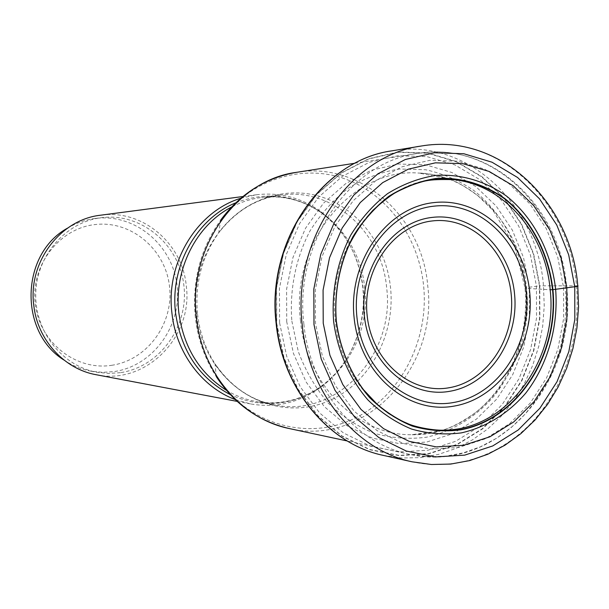 <?xml version="1.0" encoding="UTF-8"?>
<svg xmlns="http://www.w3.org/2000/svg" width="609" height="609" viewBox="0 0 609 609"><rect width="100%" height="100%" fill="white"/><g stroke="black" fill="none" stroke-linecap="round" stroke-linejoin="round"><path stroke-width="0.46" stroke-dasharray="3.04 2.28" d="M577.758 285.827L539.483 285.827L539.551 318.492L533.53 350.495L521.654 380.404L504.412 406.85L482.495 428.569L456.841 444.448L428.591 453.583L399.07 455.357L369.732 449.465L342.113 436.021L317.723 415.536L297.961 388.976L284.007 357.696L276.714 323.387L276.555 287.958L283.535 253.405L297.222 221.668L316.794 194.484L341.078 173.253L368.666 158.995L398.042 152.288L427.663 153.27L456.042 161.705L481.848 176.975L503.917 198.199L521.312 224.279L533.324 253.945L539.483 285.827L525.712 287.722C524.303 287.981 524.562 288.186 526.488 288.346L550.178 289.755M286.732 321.796L286.588 289.199L292.99 257.409L305.558 228.192L323.539 203.124L345.859 183.507L371.262 170.284L398.339 164.004L425.683 164.818L451.916 172.514L475.804 186.544L496.251 206.116L512.39 230.202L523.542 257.637L529.259 287.136L529.328 317.38L523.732 347.001L512.717 374.664L496.723 399.101L476.413 419.129L452.67 433.737L426.544 442.088L399.291 443.618L372.236 438.092L346.803 425.615L324.376 406.683L306.22 382.178L293.416 353.372L286.732 321.796M240.844 198.252L256.419 194.758C279.965 192.063 301.447 197.697 320.859 211.65C344.96 230.24 358.922 255.422 362.751 287.22C367.219 327.634 348.386 369.838 315.812 390.674C295.639 403.508 273.875 407.923 250.52 403.912L235.165 399.542M96.184 374.725C145.703 385.451 193.472 336.693 186.255 285.758C182.456 243.212 142.202 208.971 100.683 215.198M120.422 372.67L108.752 373.446L97.075 372.289C62.148 366.131 34.53 331.197 35.764 293.195C36.677 255.179 66.214 221.859 101.437 217.679L102.822 217.512C142.536 213.142 179.777 245.488 183.948 286.055C188.691 326.546 159.695 366.907 120.422 372.67M63.953 360.026C72.334 365.659 81.393 369.381 91.122 371.193L102.685 372.343L114.233 371.574C153.103 365.902 181.817 326.013 177.12 285.994C172.986 245.907 136.112 213.949 96.801 218.273L95.43 218.433C85.61 219.697 76.361 222.902 67.675 228.055M111.637 365.309C147.378 360.17 173.869 323.501 169.53 286.672C165.717 249.781 131.719 220.458 95.613 224.508C59.454 227.987 30.442 265.387 35.223 303.868C39.463 342.418 75.973 371.01 111.637 365.309M421.032 146.061C497.774 132.183 570.199 201.564 576.464 285.758C580.971 334.843 565.106 385.626 533.75 420.355C502.265 454.839 456.202 471.427 412.126 461.812M383.312 455.387L401.719 457.991L420.187 457.648L438.358 454.436L455.897 448.445L472.5 439.843L487.893 428.812L501.808 415.582L514.034 400.418L524.372 383.594L532.669 365.408L538.805 346.186L542.68 326.257L544.24 305.946L543.464 285.591C537.321 204.221 466.57 137.329 391.899 150.842M276.562 323.425L283.863 357.803L297.847 389.143L317.647 415.749L342.083 436.272L369.754 449.739L399.146 455.631L428.721 453.857L457.024 444.699L482.716 428.797L504.671 407.033L521.943 380.541L533.834 350.578L539.863 318.515L539.802 285.796L533.636 253.862L521.601 224.142L504.176 198.016L482.069 176.755L456.225 161.454L427.792 153.004L398.119 152.006L368.689 158.728L341.048 173.009L316.718 194.279L297.108 221.516L283.391 253.314L276.402 287.928L276.562 323.425M279.607 322.915L286.717 356.425L300.336 386.989L319.626 412.948L343.446 432.976L370.424 446.146L399.093 451.924L427.96 450.226L455.585 441.319L480.684 425.813L502.128 404.589L519.013 378.729L530.637 349.475L536.529 318.164L536.46 286.207L530.431 255.019L518.67 226.008L501.641 200.506L480.044 179.769L454.801 164.856L427.046 156.642L398.088 155.706L369.381 162.291L342.433 176.252L318.728 197.012L299.62 223.579L286.26 254.577L279.447 288.316L279.607 322.915M291.863 321.149L298.288 351.56C305.535 370.843 315.462 387.971 328.068 402.945C341.923 416.29 357.285 426.399 374.162 433.281C391.503 438.137 408.959 439.447 426.521 437.209C452.449 431.423 475.926 416.944 494.272 395.82C517.376 366.245 528.757 326.767 525.712 287.722C521.22 248.875 502.524 213.287 474.053 190.655C459.11 180.5 442.987 173.535 425.683 169.759L399.321 169.013C381.622 171.829 364.768 178.117 348.759 187.884C333.648 199.524 320.722 213.888 309.973 230.978C295.791 258.102 289.435 289.625 291.863 321.149M300.481 320.699C290.295 241.933 352.946 167.262 419.053 173.093C474.54 175.019 521.449 227.385 526.488 288.346C535.319 362.317 479.496 436.683 411.676 434.712L430.586 433.212C442.553 430.373 451.802 429.071 475.05 412.932C510.037 385.497 529.617 335.765 524.981 287.89L514.674 246.12L493.039 210.493L477.829 195.656C464.766 186.225 455.182 180.706 449.084 179.084C437.186 175.027 427.175 173.025 419.053 173.093L452.601 179.594C388.397 170.619 325.381 243.273 335.361 320.836C341.07 384.393 392.767 433.6 445.537 430.106L411.676 434.712C357.757 435.549 306.396 384.949 300.481 320.699M289.328 428.561C365.651 446.839 438.457 367.501 427.724 285.69L427.708 285.583C422.182 217.048 360.741 161.202 296.553 172.332M303.891 324.224C293.728 242.588 349.901 161.834 418.025 153.399C490.732 140.854 559.26 206.542 565.312 286.367L566.081 306.487L564.573 326.447L560.813 346.049L554.86 364.951L546.798 382.84L536.757 399.405L524.882 414.356L511.354 427.419L496.396 438.343L480.242 446.899L463.175 452.906L445.491 456.202L427.503 456.689L409.537 454.306C355.953 443.771 310.202 389.402 303.906 324.353L303.891 324.224M195.337 317.403L195.329 317.289C191.957 281.031 200.399 248.639 220.664 220.123C250.497 179.594 301.409 163.577 344.283 178.635C387.233 193.715 418.657 237.183 423.605 285.72L423.62 285.827C429.208 340.667 400.212 396.939 353.38 418.946C306.708 441.152 247.315 424.321 216.248 376.568C204.845 358.899 197.872 339.175 195.337 317.403M197.537 314.16C199.638 332.407 205.477 348.972 215.053 363.839C241.05 403.919 291.049 418.49 330.695 400.029C370.47 381.744 395.317 334.212 390.552 287.806L390.544 287.714C386.334 246.615 359.462 209.945 323.021 197.438C286.633 184.946 243.752 198.724 218.745 232.767C201.8 256.671 194.72 283.764 197.522 314.054L197.537 314.16M196.517 313.863L196.509 313.764C189.11 256.511 230.704 199.897 281.259 195.002C332.994 187.549 382.087 232.585 386.646 287.836L386.662 287.935C395.317 354.042 337.043 418.04 275.337 405.069C235.257 398.355 201.077 359.79 196.517 313.863M226.403 390.27C235.668 395.827 245.473 399.557 255.795 401.476C316.063 414.15 373.096 352.017 364.608 287.745L364.601 287.646C360.125 233.925 312.074 190.206 261.55 197.483C251.129 198.816 241.141 201.99 231.572 207.022M235.774 202.82C266.438 191.059 295.137 194.515 321.856 213.18C345.547 231.443 359.28 256.206 363.048 287.478L363.055 287.577C367.417 327.299 348.888 368.749 316.893 389.204C289.161 406.332 260.317 408.167 230.362 394.693M563.546 287.478L563.599 318.667L557.89 349.223L546.638 377.77L530.31 402.998L509.566 423.697L485.304 438.807L458.615 447.47L430.738 449.099L403.067 443.443L377.04 430.586L354.073 411.052L335.483 385.756L322.367 355.983L315.523 323.341L315.386 289.64L321.955 256.77L334.843 226.563L353.266 200.658L376.141 180.409L402.146 166.767L429.847 160.312L457.808 161.179L484.619 169.157L509.01 183.667L529.891 203.878L546.349 228.74L557.722 257.044L563.546 287.478M354.978 163.227L418.025 153.399C492.711 141.014 560.722 207.738 566.614 286.877C578.169 381.074 498.093 474.556 409.537 454.306L347.145 440.946M315.812 390.674L316.893 389.204C297.763 401.08 277.399 405.168 255.795 401.476L275.337 405.069C251.03 400.448 230.933 386.707 215.053 363.839L216.248 376.568M320.859 211.65L321.856 213.18C303.427 200.247 283.33 195.009 261.55 197.483L281.259 195.002C256.732 198.245 235.896 210.828 218.745 232.767L220.664 220.123M242.922 196.532L256.419 194.758M237.145 401.377L250.52 403.912M91.122 371.193L97.075 372.289M95.43 218.433L101.437 217.679"/><path stroke-width="0.91" d="M323.219 323.181L323.082 290.051L329.53 257.736L342.174 228.032L360.254 202.553L382.696 182.624L408.22 169.195L435.427 162.824L462.878 163.661L489.217 171.487L513.189 185.745L533.705 205.621L549.889 230.08L561.064 257.934L566.789 287.89L566.842 318.591L561.224 348.668L550.171 376.765L534.108 401.59L513.722 421.953L489.88 436.798L463.662 445.308L436.288 446.899L409.119 441.312L383.563 428.652L361.03 409.431L342.791 384.545L329.926 355.268L323.219 323.181M550.178 289.755C545.458 233.026 503.46 183.888 452.601 179.594C428.188 179.358 422.768 179.457 397.235 191.645C391.503 194.697 383.426 200.894 372.99 210.227C362.736 221.547 354.133 234.435 347.176 248.898C338.018 271.82 334.41 295.852 336.328 320.989C339.792 346.567 348.561 369.168 362.644 388.793L378.379 405.571L388.375 413.267C395.842 417.911 401.993 421.215 406.812 423.171C414.927 427.206 435.009 430.959 445.537 430.106C508.172 428.85 558.255 358.929 550.178 289.755L552.919 289.663C548.747 253.177 531.345 219.796 504.899 198.625C484.33 183.987 460.252 176.884 435.572 178.528C419.175 181.216 403.577 187.146 388.77 196.326C374.801 207.258 362.85 220.717 352.923 236.718C339.822 262.106 333.945 291.582 336.176 321.05C340.088 350.251 351.804 376.963 369.579 397.586C382.376 410.093 396.581 419.586 412.194 426.064C428.241 430.647 444.418 431.91 460.701 429.855C518.069 419.373 559.458 354.309 552.919 289.663L574.759 286.74C577.629 286.314 578.626 286.002 577.758 285.827M235.165 399.542C201.838 387.103 176.016 352.466 171.928 313.11C165.557 262.685 197.095 211.308 240.844 198.252M242.922 196.532L100.683 215.198C60.352 219.438 27.862 262.251 33.777 305.33C37.415 339.86 64.265 369.153 96.184 374.725L237.145 401.377M67.675 228.055C20.63 253.565 18.422 331.905 63.953 360.026M574.759 286.74L568.661 254.752L556.755 224.987L539.505 198.823L517.612 177.523L492.011 162.207L463.852 153.75L434.461 152.76L405.305 159.497L377.915 173.816L353.806 195.131L334.371 222.422L320.776 254.28L313.833 288.963L313.985 324.521L321.209 358.96L335.049 390.354L354.659 417.005L378.859 437.551L406.272 451.033L435.382 456.933L464.682 455.136L492.719 445.955L518.175 430.007L539.924 408.205L557.045 381.66L568.829 351.637L574.812 319.519L574.759 286.74M412.126 461.812C356.334 450.356 308.801 393.437 302.262 325.419C291.627 239.992 350.023 155.44 421.032 146.061C499.783 132.366 571.638 202.713 577.789 286.154L578.55 307.073L576.929 327.954L572.955 348.439L566.682 368.209L558.194 386.921L547.62 404.269L535.113 419.944L520.84 433.661L505.013 445.171L487.862 454.223L469.668 460.587L450.721 464.066L431.408 464.5L412.126 461.812L383.312 455.387C328.274 443.938 282.523 388.778 276.159 323.744M276.143 323.562C265.988 241.918 321.864 160.441 391.899 150.842C322.785 160.015 266.163 241.514 276.494 323.782C282.858 389.303 329.012 444.227 383.312 455.387M336.305 321.004C334.082 291.604 339.944 262.213 353.007 236.886C362.911 220.93 374.832 207.494 388.77 196.593C403.531 187.435 419.091 181.512 435.45 178.833C460.069 177.189 484.094 184.276 504.617 198.869C530.995 219.994 548.359 253.291 552.523 289.694C559.054 354.194 517.749 419.099 460.526 429.551C444.273 431.598 428.142 430.335 412.133 425.767C396.558 419.296 382.383 409.827 369.625 397.35C351.895 376.773 340.203 350.129 336.305 321.004M333.625 321.468C331.342 291.254 337.371 261.04 350.807 235.021C360.992 218.616 373.248 204.83 387.575 193.639C402.747 184.238 418.733 178.178 435.534 175.438C460.815 173.778 485.472 181.079 506.521 196.083C533.583 217.786 551.381 251.966 555.644 289.313C558.537 326.85 547.689 364.806 525.689 393.201C508.233 413.488 485.913 427.373 461.279 432.9C444.593 435.024 428.028 433.745 411.577 429.063C395.576 422.44 381.013 412.719 367.897 399.907C349.665 378.783 337.645 351.408 333.625 321.468M354.978 163.227L296.553 172.332C236.368 179.937 187.435 248.502 196.372 317.609L196.387 317.723C201.937 372.807 241.986 419.182 289.328 428.561L347.145 440.946M231.572 207.022C196.281 225.071 173.641 269.696 178.848 312.782L178.856 312.889C183.606 347.275 199.455 373.073 226.403 390.27M230.362 394.693C199.341 378.204 181.071 350.951 175.567 312.935L175.552 312.828C169.842 266.407 196.501 218.677 235.774 202.82M529.716 292.366C524.973 239.573 481.392 197.118 434.08 202.576C386.715 207.197 347.891 261.596 354.118 317.761C359.645 374.025 407.992 414.935 454.459 406.028C501.047 397.936 535.113 345.075 529.716 292.366M356.965 317.472C362.37 371.65 408.951 411.045 453.774 402.465C498.71 394.67 531.611 343.659 526.389 292.777L526.374 292.594C521.707 241.636 479.549 200.795 433.943 206.169C388.276 210.737 350.951 263.179 356.943 317.274L356.965 317.472M364.327 315.599C359.12 267.838 392.044 221.509 432.504 217.367C472.911 212.526 510.449 248.723 514.552 294.033L514.559 294.155C519.173 339.396 489.727 384.614 449.83 391.282C410.032 398.644 369.016 363.573 364.342 315.728L364.327 315.599M511.233 294.566C515.663 338.01 487.352 381.401 449.069 387.75C410.877 394.761 371.597 361.091 367.128 315.256L367.113 315.127C362.127 269.368 393.642 224.942 432.443 220.93C471.199 216.233 507.282 250.938 511.217 294.444L511.233 294.566M391.899 150.842L421.032 146.061M289.328 428.561C258.886 421.497 234.534 404.163 216.248 376.568M296.553 172.332C265.768 177.676 240.471 193.601 220.664 220.123"/></g></svg>
